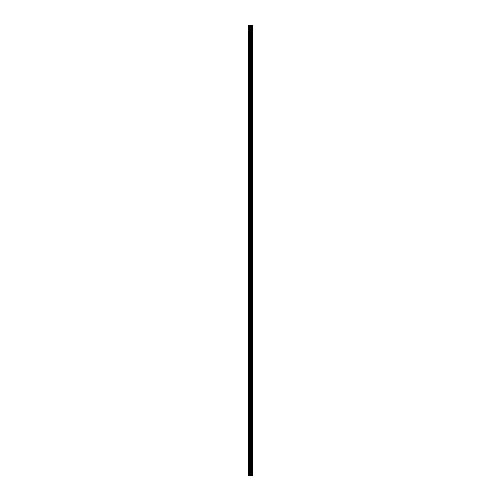 <?xml version="1.0" encoding="UTF-8"?>
<svg xmlns="http://www.w3.org/2000/svg" width="501" height="501" viewBox="0 0 501 501"><rect width="100%" height="100%" fill="white"/><g stroke="black" fill="none" stroke-linecap="round" stroke-linejoin="round"><path stroke-width="0.75" d="M250.174 475.95L252.479 475.95L252.479 25.05L248.521 25.05L248.521 475.95L250.174 475.95L250.174 25.05M251.477 25.05L251.477 475.95L251.458 25.05M251.89 25.05L251.89 475.95L251.878 25.05M252.479 25.05L252.466 475.95M252.429 475.95L252.429 25.05M250.913 475.95L250.913 25.05M250.788 475.95L250.788 25.05M248.709 475.95L248.709 25.05M252.084 475.95L252.084 25.05M252.003 475.95L252.003 25.05M251.965 475.95L251.965 25.05M251.778 475.95L251.778 25.05M251.577 475.95L251.577 25.05M251.383 475.95L251.383 25.05M251.345 475.95L251.345 25.05M251.27 475.95L251.27 25.05M250.738 475.95L250.738 25.05M250.663 475.95L250.663 25.05M250.25 475.95L250.25 25.05M249.567 475.95L249.567 25.05M249.379 475.95L249.379 25.05"/></g></svg>
